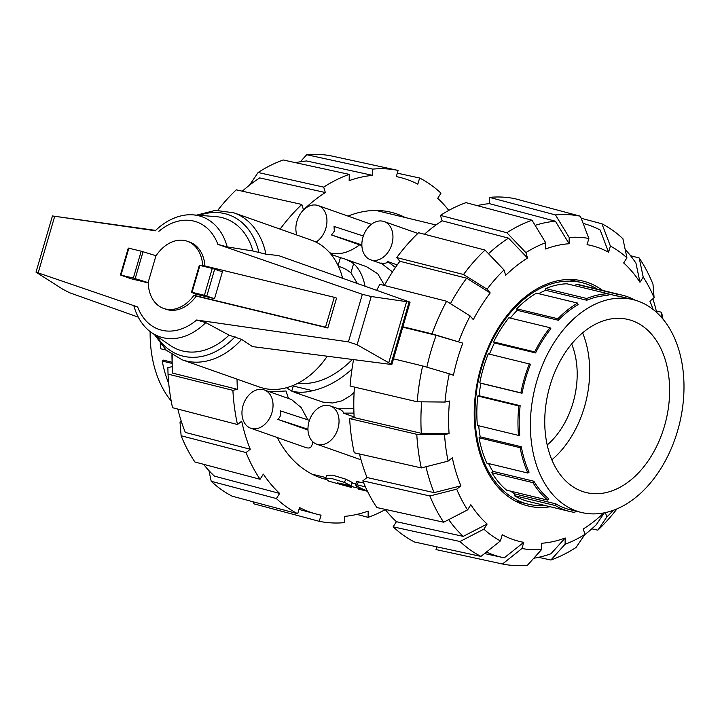 <?xml version="1.0" encoding="UTF-8"?>
<svg xmlns="http://www.w3.org/2000/svg" width="720" height="720" viewBox="0 0 720 720"><rect width="100%" height="100%" fill="white"/><g stroke="black" fill="none" stroke-linecap="round" stroke-linejoin="round"><path stroke-width="1.08" d="M571.644 343.953A71.226 48.42 -76.4 0 1 547.191 444.969M582.579 332.865A89.037 60.534 -76.4 0 1 551.844 459.828M582.228 491.373A89.037 60.534 -76.4 0 1 549.117 388.809A89.037 60.534 -76.4 0 1 628.137 319.491A89.037 60.534 -76.4 0 1 666.018 420.264A89.037 60.534 -76.4 0 1 586.242 492.561A89.037 60.534 -76.4 0 1 582.228 491.373M365.391 486.846L357.156 484.848L355.338 484.803L356.589 485.955A139.248 94.671 103.6 0 0 367.272 490.869M355.338 484.803L356.67 481.563L363.663 482.859M367.416 491.166L356.31 487.638L341.676 484.308L341.937 483.471M343.773 483.993L343.584 484.56C337.698 483.255 346.221 486.27 351.621 487.386L340.902 484.578L337.176 482.796L351.09 485.802L344.439 482.427L331.308 478.386L325.521 478.584L328.851 481.203L349.902 487.017M352.08 482.976L355.725 483.858M325.521 478.584L326.772 475.326L332.586 475.146L345.762 479.16L352.26 482.454L351.09 485.802M325.8 479.349A137.466 93.456 -76.4 0 1 277.236 437.553M263.34 389.655A137.466 93.456 -76.4 0 1 263.178 388.179M348.012 216.108A137.466 93.456 -76.4 0 1 391.023 212.256A137.466 93.456 -76.4 0 1 405.171 217.512M354.105 392.463L350.388 395.757L341.919 400.824L332.613 403.002L322.839 402.102L296.748 393.12A71.226 52.11 109.4 0 1 293.166 391.644M331.155 254.466A71.226 52.11 109.4 0 1 331.695 254.592L340.398 257.661A71.226 52.11 109.4 0 1 344.106 258.759L366.408 266.625L377.793 273.807L384.462 285.282M312.741 441.729L312.516 443.952L310.833 447.291L309.105 448.038L306.648 447.867L250.749 428.22A20.304 14.85 -70.6 0 0 271.503 414.018A20.304 14.85 -70.6 0 0 264.249 389.934A20.304 14.85 -70.6 0 0 243.027 405.576A20.304 14.85 -70.6 0 0 250.749 428.22M269.649 391.833L285.993 390.987L288.468 398.466M264.249 389.934L291.546 399.555L301.176 407.565L307.845 419.85M361.872 245.412L359.586 244.854C349.659 252.234 340.218 255.015 331.263 253.215M316.008 242.109A20.304 14.85 -70.6 0 0 325.872 228.231A20.304 14.85 -70.6 0 0 318.159 205.578A20.304 14.85 -70.6 0 0 300.969 212.949A20.304 14.85 -70.6 0 0 296.802 235.008M359.586 244.854L331.542 234.972L334.314 231.21L334.044 226.44L363.312 236.007M391.878 244.206A20.304 14.85 -70.6 0 0 384.156 221.562A20.304 14.85 -70.6 0 0 363.402 235.764A20.304 14.85 -70.6 0 0 370.656 259.848A20.304 14.85 -70.6 0 0 391.878 244.206M392.499 271.89L380.88 263.016C384.696 263.7 386.964 263.205 387.693 261.54L397.242 264.906M307.98 430.02L277.641 419.328C280.494 417.141 281.322 414.297 280.134 410.787L309.411 420.363M309.033 421.551A20.304 14.85 -70.6 0 0 316.746 444.195A20.304 14.85 -70.6 0 0 337.509 429.993A20.304 14.85 -70.6 0 0 330.246 405.909A20.304 14.85 -70.6 0 0 309.033 421.551M354.123 416.916L343.368 413.127C343.548 411.669 341.847 410.211 338.256 408.762L353.835 408.726M353.529 359.82A179.847 122.274 -76.4 0 0 350.082 386.055L417.222 401.778L444.987 402.057A158.643 107.856 -76.4 0 1 449.28 373.779L453.429 375.246A152.235 103.5 -76.4 0 1 462.807 343.152L436.185 335.313A171.828 116.811 -76.4 0 0 426.852 367.173M402.759 327.159L436.185 335.313M550.233 506.745A115.749 78.687 -76.4 0 1 528.174 505.989A115.749 78.687 -76.4 0 1 478.926 374.976A115.749 78.687 -76.4 0 1 582.642 280.998A115.749 78.687 -76.4 0 1 602.604 290.412M521.136 502.452A115.749 78.687 -76.4 0 1 518.022 502.425M571.977 279.522A115.749 78.687 -76.4 0 1 574.767 280.917M297.765 383.319C316.215 385.101 334.368 377.208 352.233 359.649M357.291 283.383L351.018 272.952A62.325 45.594 109.4 0 0 340.461 266.922L338.364 266.184M199.449 265.356L212.274 268.389L222.399 271.809L214.533 298.701L195.003 293.967L191.493 292.185L204.417 295.272L214.533 298.701M156.078 255.762L141.201 251.181L128.277 248.094L120.42 274.977L133.335 278.064L148.221 282.654M138.276 317.151L69.705 292.797L62.973 289.341L36 272.16L137.655 306.945C134.793 305.928 133.668 305.775 134.271 306.486M196.641 320.013L348.435 341.883L357.129 344.745L391.833 364.536L252.423 346.59L241.641 339.408L229.041 335.142L205.794 322.596L196.641 320.013A56.943 41.661 -70.6 0 1 137.655 306.945M362.349 294.3L217.89 244.368L227.223 246.924L252.936 250.983L265.95 254.196L278.388 255.528L410.067 302.175L371.232 296.514L362.349 294.3L348.435 341.883M155.7 230.814L52.443 215.955L155.664 230.4M204.948 265.986A35.613 26.055 -70.6 0 0 189.612 242.064L187.326 241.263A35.613 26.055 -70.6 0 0 155.853 256.104L148.212 282.24A35.613 26.055 -70.6 0 0 163.647 308.439A35.613 26.055 -70.6 0 0 193.941 295.308L325.539 327.168L334.269 297.297L202.68 265.437A35.613 26.055 -70.6 0 0 187.326 241.263M163.647 308.439L165.933 309.249A35.613 26.055 -70.6 0 0 196.236 296.118L327.825 327.978L336.564 298.107L334.269 297.297M148.23 282.897L130.86 278.694L120.42 274.977M135.198 278.586L143.055 251.703M371.232 296.514L357.129 344.745M406.557 301.842L388.845 362.43M133.974 306.162C136.026 313.56 139.275 319.977 143.748 325.431A63.612 46.539 -70.6 0 0 151.551 332.604L170.325 345.465A69.615 50.931 -70.6 0 0 229.041 335.142M342.594 278.199A77.904 56.997 -70.6 0 0 311.292 240.12L233.892 212.832A77.904 56.997 -70.6 0 1 265.95 254.196M227.223 246.924A63.612 46.539 -70.6 0 0 193.05 214.857A63.612 46.539 -70.6 0 0 182.475 215.55C172.548 217.683 163.485 222.75 155.286 230.76M252.936 250.983A69.615 50.931 -70.6 0 0 215.739 216.603L193.05 214.857M151.551 332.604A63.612 46.539 -70.6 0 0 205.794 322.596M154.494 334.62L166.194 350.181L182.097 359.784L259.497 387.063A77.904 56.997 -70.6 0 0 327.159 356.373M196.236 296.118L193.941 295.308M327.825 327.978L325.539 327.168M637.884 301.05A109.512 74.448 103.6 0 0 632.952 299.592A109.512 74.448 103.6 0 0 534.825 388.512A109.512 74.448 103.6 0 0 581.427 512.469A109.512 74.448 103.6 0 0 678.618 427.203A109.512 74.448 103.6 0 0 637.884 301.05M632.952 299.592L621.783 296.883A109.512 74.448 103.6 0 0 616.689 295.92L608.058 293.832M608.058 293.742A109.512 74.448 103.6 0 0 586.827 298.512L545.706 288.558A109.512 74.448 103.6 0 1 566.937 283.788L608.058 293.742L608.04 295.479A109.512 74.448 103.6 0 0 586.809 300.24L545.688 290.286A109.512 74.448 103.6 0 0 538.677 293.67M517.203 310.302L516.744 308.808A109.512 74.448 103.6 0 1 536.508 293.139L577.629 303.102L578.088 304.587A109.512 74.448 103.6 0 0 558.324 320.256L517.203 310.302A109.512 74.448 103.6 0 0 510.3 318.096M494.46 342.963L493.596 341.937A109.512 74.448 103.6 0 1 508.878 317.754L550.008 327.708L550.872 328.734A109.512 74.448 103.6 0 0 535.581 352.917L494.46 342.963A109.512 74.448 103.6 0 0 489.447 354.159M480.915 383.292L479.772 382.896A109.512 74.448 103.6 0 1 488.259 353.871L530.523 364.23A109.512 74.448 103.6 0 0 522.045 393.255L480.915 383.292A109.512 74.448 103.6 0 0 479.034 395.73L520.155 405.684A109.512 74.448 103.6 0 0 519.759 435.114L518.517 435.402A109.512 74.448 103.6 0 1 518.904 405.963L477.783 396.009A109.512 74.448 103.6 0 0 477.387 425.439L518.517 435.402M478.692 425.754A109.512 74.448 103.6 0 0 480.204 436.815L521.334 446.778A109.512 74.448 103.6 0 0 529.092 472.14L527.931 473.067A109.512 74.448 103.6 0 1 520.164 447.696L479.043 437.742A109.512 74.448 103.6 0 0 486.81 463.113L527.931 473.067M488.601 463.545A109.512 74.448 103.6 0 0 492.759 471.294L533.88 481.248A109.512 74.448 103.6 0 0 548.613 498.69L547.713 500.112A109.512 74.448 103.6 0 1 532.98 482.67L491.859 472.716A109.512 74.448 103.6 0 0 506.592 490.158L547.713 500.112M510.543 491.112A109.512 74.448 103.6 0 0 514.764 493.902L555.885 503.865A109.512 74.448 103.6 0 0 570.258 509.76L581.427 512.469M586.827 298.512L586.809 300.24M545.706 288.558L545.688 290.286M597.303 289.125A113.967 77.481 103.6 0 0 586.845 284.121A113.967 77.481 103.6 0 0 581.715 282.6A113.967 77.481 103.6 0 0 479.592 375.138A113.967 77.481 103.6 0 0 528.084 504.135A113.967 77.481 103.6 0 0 544.932 505.458M634.995 300.123A109.512 74.448 103.6 0 0 622.287 295.173L581.166 285.219A109.512 74.448 103.6 0 0 576.072 284.265L575.595 285.885M514.764 493.902L514.26 495.612A109.512 74.448 103.6 0 0 528.633 501.516L569.754 511.47A109.512 74.448 103.6 0 0 574.848 512.433L575.271 510.975M492.759 471.294L491.859 472.716M480.204 436.815L479.043 437.742M479.034 395.73L477.783 396.009M577.629 303.102A109.512 74.448 103.6 0 0 557.865 318.762L558.324 320.256M516.744 308.808L557.865 318.762M550.008 327.708A109.512 74.448 103.6 0 0 534.717 351.891L535.581 352.917M493.596 341.937L534.717 351.891M529.38 363.825A109.512 74.448 103.6 0 0 520.893 392.85L522.045 393.255M479.772 382.896L520.893 392.85M520.155 405.684L518.904 405.963M521.334 446.778L520.164 447.696M533.88 481.248L532.98 482.67M514.26 495.612L555.39 505.566A109.512 74.448 103.6 0 0 569.754 511.47M555.885 503.865L555.39 505.566M622.287 295.173A109.512 74.448 103.6 0 0 617.193 294.219L616.689 295.92M576.072 284.265L617.193 294.219M467.586 509.877A158.643 107.856 -76.4 0 1 456.705 489.168L429.894 495.981L362.835 480.843A179.847 122.274 -76.4 0 0 376.866 507.546L443.682 522.225L467.586 509.877L470.844 504.729A152.235 103.5 -76.4 0 0 487.134 524.016L463.23 536.373L396.414 521.694A173.439 117.909 -76.4 0 1 385.155 509.364M463.23 536.373A171.828 116.811 -76.4 0 1 448.695 519.642M448.119 461.115A158.643 107.856 -76.4 0 1 444.555 434.61L416.79 434.322L349.65 418.608A179.847 122.274 -76.4 0 0 354.249 452.79L421.308 467.919L448.119 461.115L452.331 457.776A152.235 103.5 -76.4 0 0 460.917 485.829L434.097 492.642L367.038 477.513A173.439 117.909 -76.4 0 1 359.496 453.969M434.097 492.642A171.828 116.811 -76.4 0 1 425.988 466.731M500.418 540.927A158.643 107.856 -76.4 0 1 483.876 529.164L459.981 541.512L393.156 526.833A179.847 122.274 -76.4 0 0 414.486 541.989L480.942 556.416L500.418 540.927L502.227 534.744A152.235 103.5 -76.4 0 0 523.755 542.331L504.27 557.829A171.828 116.811 -76.4 0 1 502.857 557.532A171.828 116.811 -76.4 0 1 486.432 552.042M444.987 402.057L449.505 401.04A152.235 103.5 -76.4 0 0 449.073 433.593L421.299 433.314L354.168 417.591A173.439 117.909 -76.4 0 1 354.438 387.072M421.299 433.314A171.828 116.811 -76.4 0 1 421.65 401.823M523.755 542.331L521.946 548.514L502.47 564.003A178.236 121.176 -76.4 0 0 527.409 565.281L541.629 549.522L541.71 543.249A152.235 103.5 -76.4 0 0 565.191 537.984L550.971 553.752A171.828 116.811 -76.4 0 1 533.772 558.234M604.341 512.811L596.223 524.763A171.828 116.811 -76.4 0 1 584.649 534.78M384.354 285.471A173.439 117.909 -76.4 0 1 399.87 261.288L466.659 278.199L490.203 292.932A152.235 103.5 -76.4 0 0 473.301 319.671L470.16 315.963L446.616 301.239L379.827 284.328A179.847 122.274 -76.4 0 0 376.74 290.25M450.459 303.642A171.828 116.811 -76.4 0 1 466.659 278.199M424.449 234.252A173.439 117.909 -76.4 0 1 442.107 220.797L508.518 238.131L527.535 258.021A152.235 103.5 -76.4 0 0 505.674 275.346L504.018 269.937L485.01 250.065L418.599 232.722A179.847 122.274 -76.4 0 0 396.738 257.58L463.527 274.491L487.071 289.215L490.203 292.932M488.511 253.719A171.828 116.811 -76.4 0 1 508.518 238.131M477.144 205.614A173.439 117.909 -76.4 0 1 489.411 203.643L555.39 221.202L569.097 243.729A152.235 103.5 -76.4 0 0 545.625 249.003L545.706 242.73L531.999 220.212L466.02 202.653A179.847 122.274 -76.4 0 0 440.451 215.397L506.871 232.731L525.879 252.612L527.535 258.021M535.14 225.369A171.828 116.811 -76.4 0 1 555.39 221.202M583.704 223.578L583.155 223.434A171.828 116.811 -76.4 0 1 583.704 223.578A171.828 116.811 -76.4 0 1 600.138 229.977L608.58 252.243A152.235 103.5 -76.4 0 0 587.061 244.656L588.861 238.473L580.419 216.225L514.881 198.684A179.847 122.274 -76.4 0 0 489.501 197.379L555.471 214.938L569.178 237.456L569.097 243.729M652.869 298.791A171.828 116.811 -76.4 0 1 656.658 312.462M603.81 512.919A152.235 103.5 -76.4 0 1 583.281 528.966L584.937 534.366A158.643 107.856 -76.4 0 1 565.101 544.248L550.89 560.016L538.569 557.325M630.549 255.699L639.207 257.994L643.221 277.101A158.643 107.856 -76.4 0 1 654.111 297.81L649.899 301.149A152.235 103.5 -76.4 0 1 653.067 309.429M625.158 249.372A171.828 116.811 -76.4 0 1 635.949 263.142L639.972 282.258A152.235 103.5 -76.4 0 0 623.673 262.962L626.931 257.814L622.908 238.707A178.236 121.176 -76.4 0 0 601.947 223.812L610.389 246.06A158.643 107.856 -76.4 0 1 626.931 257.814M480.942 556.416A178.236 121.176 -76.4 0 1 459.981 541.512M393.156 526.833L396.414 521.694M487.134 524.016L483.876 529.164M443.682 522.225A178.236 121.176 -76.4 0 1 429.894 495.981M362.835 480.843L367.038 477.513M460.917 485.829L456.705 489.168M421.308 467.919A178.236 121.176 -76.4 0 1 416.79 434.322M349.65 418.608L354.168 417.591M449.073 433.593L444.555 434.61M449.28 373.779L422.658 365.94L393.498 358.83M417.222 401.778A178.236 121.176 -76.4 0 1 422.658 365.94M402.885 326.745L432.045 333.855L462.807 343.152M432.045 333.855A178.236 121.176 -76.4 0 1 446.616 301.239M458.667 341.694A158.643 107.856 -76.4 0 1 470.16 315.963M399.87 261.288L396.738 257.58M463.527 274.491A178.236 121.176 -76.4 0 1 485.01 250.065M487.071 289.215A158.643 107.856 -76.4 0 1 504.018 269.937M442.107 220.797L440.451 215.397M506.871 232.731A178.236 121.176 -76.4 0 1 531.999 220.212M525.879 252.612A158.643 107.856 -76.4 0 1 545.706 242.73M489.411 203.643L489.501 197.379M555.471 214.938A178.236 121.176 -76.4 0 1 580.419 216.225M569.178 237.456A158.643 107.856 -76.4 0 1 588.861 238.473M581.193 218.259L601.947 223.812M610.389 246.06L608.58 252.243M656.298 310.932L661.581 312.3L662.049 318.015M661.581 312.3A178.236 121.176 -76.4 0 1 662.949 319.077M617.004 508.851A178.236 121.176 -76.4 0 1 597.879 530.163L591.822 528.813M613.341 510.3A158.643 107.856 -76.4 0 1 606.789 517.041L597.879 530.163M605.421 512.586L606.789 517.041M502.47 564.003L436.014 549.576L436.815 546.84M541.629 549.522A158.643 107.856 -76.4 0 1 521.946 548.514M550.89 560.016A178.236 121.176 -76.4 0 0 576.018 547.488L584.937 534.366M565.191 537.984L565.101 544.248M643.221 277.101L639.972 282.258M654.111 297.81L652.995 284.238A178.236 121.176 -76.4 0 0 639.207 257.994M171.171 400.923A109.512 74.448 -76.4 0 1 150.129 331.569M172.116 362.241L163.413 360.126L162.243 361.053A109.512 74.448 -76.4 0 0 168.741 383.49M172.152 363.447L162.243 361.053M166.086 350.082L160.596 348.75A109.512 74.448 -76.4 0 1 160.236 343.692M343.368 413.127L353.952 413.1M277.641 419.328L307.953 429.237M344.106 258.759A71.226 52.11 109.4 0 1 353.583 263.673C359.163 268.551 362.988 276.03 365.049 286.128M350.901 272.853L353.583 263.673M338.085 265.572L340.398 257.661M351.999 369.117C339.48 380.403 326.331 387.594 312.552 390.699L293.256 386.028L293.679 385.227M312.552 390.699A71.226 52.11 109.4 0 1 291.762 391.149L300.465 394.218A71.226 52.11 109.4 0 1 296.748 393.12M291.816 390.978A71.226 52.11 109.4 0 1 287.271 388.206L286.506 387.72M287.496 387.441L287.271 388.206M293.256 386.028L291.762 391.149M361.863 244.89L331.542 234.972M395.46 267.471L387.693 261.54M295.551 162.675A171.828 116.811 103.6 0 1 306.621 160.974L372.645 175.374A173.439 117.909 103.6 0 0 349.164 180.648L349.254 174.384L283.23 159.984A178.236 121.176 103.6 0 0 258.102 172.512L323.685 187.128L325.332 192.528A173.439 117.909 103.6 0 0 303.48 209.853L301.833 204.453L236.25 189.837A178.236 121.176 103.6 0 0 217.809 210.249M242.298 191.187A171.828 116.811 103.6 0 1 259.749 177.912L325.332 192.528M397.305 173.16L419.634 178.011L417.825 184.176A173.439 117.909 103.6 0 0 397.62 176.868A173.439 117.909 103.6 0 0 396.306 176.598L398.106 170.424L331.65 155.997A178.236 121.176 103.6 0 0 306.711 154.719L372.726 169.119L372.645 175.374M448.794 210.411A173.439 117.909 103.6 0 0 437.715 198.306L440.964 193.167A179.847 122.274 103.6 0 0 419.634 178.011M237.042 379.152A173.439 117.909 103.6 0 0 237.393 389.322L172.539 373.095A171.828 116.811 103.6 0 1 172.269 367.029A171.828 116.811 103.6 0 1 172.215 354.879M237.393 389.322L232.884 390.339L168.021 374.103A178.236 121.176 103.6 0 0 172.539 407.7L237.483 424.521L241.686 421.182A173.439 117.909 103.6 0 0 250.263 449.244L185.328 432.423A171.828 116.811 103.6 0 1 177.822 409.068M250.263 449.244L246.06 452.574L181.125 435.762A178.236 121.176 103.6 0 0 194.913 462.006L260.091 479.277L263.349 474.129A173.439 117.909 103.6 0 0 279.639 493.425L214.461 476.145A171.828 116.811 103.6 0 1 203.571 464.301M279.639 493.425L276.39 498.564L211.212 481.293A178.236 121.176 103.6 0 0 232.173 496.188L297.72 513.729L299.52 507.555A173.439 117.909 103.6 0 0 316.017 513.963A173.439 117.909 103.6 0 0 321.048 515.142L319.248 521.316A179.847 122.274 103.6 0 0 344.628 522.621L344.709 516.357A173.439 117.909 103.6 0 0 368.181 511.083L368.1 517.347L356.976 514.386M171.945 354.699A152.235 103.5 103.6 0 0 172.035 359.415L172.269 367.029M300.348 161.766L306.711 154.719M398.106 170.424A179.847 122.274 103.6 0 0 372.726 169.119M249.192 185.634L258.102 172.512M349.254 174.384A179.847 122.274 103.6 0 0 323.685 187.128M301.833 204.453A179.847 122.274 103.6 0 0 280.107 229.122M168.021 374.103L167.868 367.623L172.251 366.642M232.884 390.339A179.847 122.274 103.6 0 0 237.483 424.521M181.125 435.762L180.018 422.19L181.251 421.209M246.06 452.574A179.847 122.274 103.6 0 0 260.091 479.277M211.212 481.293L208.962 470.628M276.39 498.564A179.847 122.274 103.6 0 0 297.72 513.729M319.248 521.316L253.701 503.775L252.927 501.741M368.1 517.347A179.847 122.274 103.6 0 0 385.326 509.589M358.515 481.617L357.156 484.848M356.814 486.09L356.31 487.638M345.762 479.16L344.439 482.427M214.686 269.1L206.829 295.983M217.89 244.368A56.943 41.661 -70.6 0 0 158.904 231.309M54.711 216.297L38.25 272.592M120.987 275.076L128.844 248.193M133.335 278.064L141.201 251.181M212.274 268.389L204.417 295.272M199.926 265.392L192.06 292.275M409.068 302.175L391.068 363.762M182.097 359.784A77.904 56.997 -70.6 0 0 241.641 339.408M156.672 336.114A74.34 54.387 -70.6 0 0 235.044 336.762M258.984 252.675A74.34 54.387 -70.6 0 0 199.251 215.334M358.533 489.105L367.47 491.265M312.174 474.219L325.917 477.549M376.029 210.456L435.987 224.973M371.367 224.334L318.159 205.578M331.956 253.494L329.652 252.684M417.852 233.433L384.156 221.562M381.942 263.826L370.656 259.848M338.346 408.762L330.246 405.909M361.017 459.801L316.746 444.195M199.359 265.302L191.493 292.185M52.443 215.955L36 272.16M410.067 302.175L391.833 364.536M196.614 215.127L215.478 210.348L233.892 212.832M515.223 501.021L528.084 504.135M568.854 279.486L581.715 282.6M502.857 557.532L484.533 553.554M396.306 176.58L397.62 176.868M298.98 509.409L316.017 513.963"/></g></svg>
